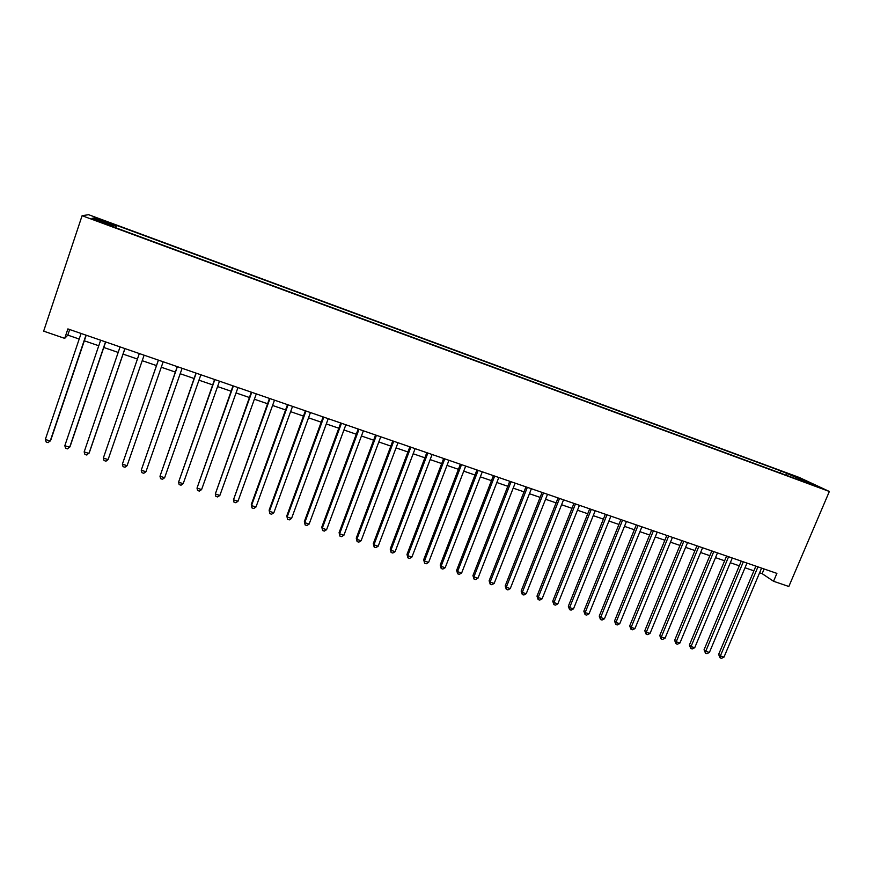 <?xml version="1.0" encoding="UTF-8"?>
<svg xmlns="http://www.w3.org/2000/svg" width="873" height="873" viewBox="0 0 873 873"><rect width="100%" height="100%" fill="white"/><g stroke="black" fill="none" stroke-linecap="round" stroke-linejoin="round"><path stroke-width="1.31" d="M98.627 221.567L105.12 223.532L98.627 221.567M799.188 477.433L88.599 214.693L82.095 215.707L829.35 491.477L799.188 477.433M759.608 572.786L762.151 573.659L773.543 581.265L776.894 573.386L67.887 328.914L64.711 338.375L67.799 335.123L79.192 339.04M811.966 484.34L819.474 487.418L811.792 484.755M113.566 226.947L113.73 226.347L112.792 226.664L798.064 479.604M113.73 226.347L92.025 218.326L94.502 217.846L115.694 225.671L116.567 225.376L781.149 471.06L814.411 485.072L798.544 479.212M64.711 338.375L43.65 331.151L82.095 215.707M773.543 581.265L788.832 586.492L829.35 491.477M84.332 340.797L98.758 345.763M103.778 347.476L118.171 352.43M123.071 354.111L137.421 359.043M142.212 360.691L156.474 365.58M161.276 367.238L175.353 372.073M180.198 373.731L194.079 378.5M198.957 380.181L212.663 384.884M217.573 386.575L231.105 391.224M236.048 392.926L249.405 397.51M254.381 399.223L267.564 403.752M272.572 405.465L285.58 409.939M290.622 411.674L303.455 416.083M308.529 417.818L321.199 422.172M326.306 423.929L338.8 428.228M343.94 429.985L356.282 434.23M361.444 435.998L373.622 440.188M378.817 441.967L390.831 446.092M396.058 447.893L407.92 451.963M413.169 453.764L424.878 457.79M430.149 459.602L441.705 463.574M447.009 465.396L458.412 469.314M463.738 471.147L474.999 475.01M480.346 476.844L491.455 480.663M496.835 482.507L507.802 486.283M513.193 488.138L524.018 491.848M529.442 493.714L540.125 497.381M545.57 499.258L556.112 502.881M561.579 504.758L571.979 508.326M577.468 510.214L587.736 513.739M593.247 515.637L603.385 519.119M608.918 521.017L618.913 524.455M624.468 526.364L634.344 529.747M639.92 531.668L649.654 535.007M655.252 536.939L664.855 540.234M670.475 542.166L679.958 545.418M685.589 547.36L694.952 550.568M700.604 552.511L709.836 555.686M715.511 557.64L724.623 560.772M730.308 562.725L739.3 565.813M745.007 567.766L753.89 570.822M764.126 568.989L762.151 573.659M69.676 329.525L67.799 335.123M786.638 475.392L786.529 473.581M780.309 473.057L781.149 471.06M115.771 227.766L116.567 225.376M115.694 225.671L114.985 227.471M801.305 480.237L802.123 479.342M94.502 217.846L95.244 219.516M755.865 566.13L718.621 654.444L720.345 655.95L757.95 566.85M723.979 657.118L721.524 658.307L720.072 657.838L720.345 655.95L723.979 657.118L761.583 568.105M720.072 657.838L718.621 654.444M741.275 561.11L704.053 649.763L705.733 651.269L743.327 561.808M709.4 652.447L706.944 653.637L705.482 653.168L705.733 651.269L709.4 652.447L746.982 563.074M705.482 653.168L704.053 649.763M726.598 556.046L689.386 645.06L691.023 646.555L728.595 556.734M694.712 647.733L692.267 648.934L690.794 648.464L691.023 646.555L694.712 647.733L732.283 558.011M690.794 648.464L689.386 645.06M711.811 550.95L674.622 640.324L676.215 641.797L713.765 551.616M679.925 642.997L677.492 644.209L676.008 643.728L676.215 641.797L679.925 642.997L717.486 552.904M676.008 643.728L674.622 640.324M696.927 545.811L659.759 635.544L661.308 637.017L698.837 546.465M665.04 638.218L662.618 639.44L661.123 638.96L661.308 637.017L665.04 638.218L702.579 547.764M661.123 638.96L659.759 635.544M681.933 540.638L644.787 630.743L646.293 632.205L683.799 541.282M650.047 633.405L647.624 634.638L646.129 634.158L646.293 632.205L650.047 633.405L687.564 542.58M646.129 634.158L644.787 630.743M666.83 535.433L629.706 625.897L631.168 627.349L668.653 536.066M634.955 628.571L632.543 629.804L631.026 629.324L631.168 627.349L634.955 628.571L672.439 537.375M631.026 629.324L629.706 625.897M651.618 530.195L614.527 621.03L615.934 622.471L653.397 530.806M619.754 623.693L617.342 624.937L615.814 624.457L615.934 622.471L619.754 623.693L657.216 532.126M615.814 624.457L614.527 621.03M636.308 524.913L599.238 616.12L600.602 617.549L638.032 525.502M604.443 618.782L602.043 620.037L600.504 619.546L600.602 617.549L604.443 618.782L641.884 526.834M600.504 619.546L599.238 616.12M620.889 519.588L583.841 611.176L585.15 612.595L622.558 520.166M589.024 613.839L586.634 615.105L585.085 614.614L585.15 612.595L589.024 613.839L626.443 521.508M585.085 614.614L583.841 611.176M605.349 514.241L568.334 606.2L569.6 607.608L606.975 514.797M573.496 608.852L571.106 610.129L569.556 609.638L569.6 607.608L573.496 608.852L610.882 516.139M569.556 609.638L568.334 606.2M589.701 508.839L552.718 601.191L553.929 602.577L591.283 509.385M557.858 603.843L555.479 605.131L553.908 604.629L553.929 602.577L557.858 603.843L595.211 510.738M553.908 604.629L552.718 601.191M573.943 503.405L536.982 596.139L538.15 597.525L575.471 503.928M542.111 598.791L539.732 600.089L538.15 599.576L538.15 597.525L542.111 598.791L579.432 505.303M538.15 599.576L536.982 596.139M558.065 497.937L521.148 591.054L522.261 592.429L559.549 498.439M526.244 593.705L523.876 595.004L522.283 594.502L522.261 592.429L526.244 593.705L563.543 499.814M522.283 594.502L521.148 591.054M542.078 492.416L505.183 585.936L506.253 587.289L543.508 492.907M510.269 588.577L507.911 589.897L506.307 589.384L506.253 587.289L510.269 588.577L547.524 494.293M506.307 589.384L505.183 585.936M525.972 486.861L489.12 580.785L490.135 582.116L527.347 487.341M494.173 583.415L491.826 584.746L490.211 584.223L490.135 582.116L494.173 583.415L531.395 488.738M490.211 584.223L489.12 580.785M509.756 481.274L472.937 575.591L473.897 576.911L511.076 481.721M477.968 578.221L475.621 579.552L473.995 579.028L473.897 576.911L477.968 578.221L515.146 483.129M473.995 579.028L472.937 575.591M493.409 475.632L456.623 570.353L457.539 571.662L494.675 476.069M461.642 572.983L459.296 574.325L457.659 573.801L457.539 571.662L461.642 572.983L498.789 477.487M457.659 573.801L456.623 570.353M476.942 469.958L440.199 565.082L441.061 566.381L478.153 470.372M445.186 567.701L442.862 569.065L441.214 568.53L441.061 566.381L445.186 567.701L482.3 471.802M441.214 568.53L440.199 565.082M460.366 464.24L423.656 559.768L424.464 561.055L461.511 464.643M428.621 562.387L426.297 563.762L424.638 563.227L424.464 561.055L428.621 562.387L465.691 466.073M424.638 563.227L423.656 559.768M443.648 458.478L406.993 554.42L407.735 555.697L444.75 458.86M411.925 557.039L409.623 558.414L407.942 557.88L407.735 555.697L411.925 557.039L448.951 460.311M407.942 557.88L406.993 554.42M426.821 452.672L390.209 549.03L390.897 550.285L427.857 453.032M395.12 551.649L392.817 553.035L391.126 552.489L390.897 550.285L395.12 551.649L432.091 454.495M391.126 552.489L390.209 549.03M409.863 446.823L373.295 543.606L373.917 544.85L410.845 447.162M378.173 546.214L375.881 547.611L374.179 547.065L373.917 544.85L378.173 546.214L415.111 448.635M374.179 547.065L373.295 543.606M392.774 440.941L356.26 538.139L356.828 539.361L393.69 441.258M361.106 540.736L358.825 542.144L357.112 541.598L356.828 539.361L361.106 540.736L397.99 442.731M357.112 541.598L356.26 538.139M375.565 435.005L339.095 532.628L339.597 533.84L376.416 435.3M343.918 535.225L341.649 536.644L339.913 536.087L339.597 533.84L343.918 535.225L380.748 436.795M339.913 536.087L339.095 532.628M358.214 429.014L321.799 527.074L322.246 528.274L359.01 429.298M326.6 529.671L324.33 531.1L322.595 530.544L322.246 528.274L326.6 529.671L363.375 430.804M322.595 530.544L321.799 527.074M340.732 422.99L304.371 521.487L304.764 522.665L341.474 423.241M309.14 524.073L306.892 525.513L305.135 524.957L304.764 522.665L309.14 524.073L345.872 424.758M305.135 524.957L304.371 521.487M323.13 416.923L286.813 515.856L287.141 517.012L323.796 417.152M291.56 518.431L289.312 519.882L287.544 519.315L287.141 517.012L291.56 518.431L328.226 418.68M287.544 519.315L286.813 515.856M305.375 410.801L269.124 510.17L269.386 511.316L305.986 411.008M273.838 512.746L271.601 514.219L269.822 513.64L269.386 511.316L273.838 512.746L310.45 412.547M269.822 513.64L269.124 510.17M287.501 404.636L251.304 504.452L251.5 505.587L288.046 404.821M255.985 507.017L253.759 508.501L251.97 507.922L251.5 505.587L255.985 507.017L292.542 406.371M269.473 398.426L233.473 499.803L269.953 398.59M237.991 501.255L235.786 502.739L233.975 502.161L233.473 499.803L237.991 501.255L274.493 400.15M251.315 392.163L215.315 493.976L251.73 392.304M219.865 495.438L217.661 496.944L215.849 496.355L215.315 493.976L219.865 495.438L256.302 393.876M233.015 385.844L197.014 488.105L233.364 385.964M201.598 489.578L199.404 491.095L197.571 490.506L197.014 488.105L201.598 489.578L237.969 387.557M214.572 379.493L178.561 482.191L214.845 379.58M183.188 483.675L181.017 485.202L179.161 484.613L178.561 482.191L183.188 483.675L219.483 381.185M195.989 373.077L159.977 476.232L196.185 373.153M164.637 477.727L162.465 479.266L160.61 478.666L159.977 476.232L164.637 477.727L200.866 374.757M177.252 366.616L141.24 470.22L177.383 366.66M145.944 471.726L143.783 473.275L141.906 472.675L141.24 470.22L145.944 471.726L182.097 368.286M158.373 360.113L122.362 464.163L158.428 360.123M127.098 465.68L124.948 467.251L123.06 466.64L122.362 464.163L127.098 465.68L163.175 361.771M144.11 355.191L108.099 459.591L103.33 458.063L139.32 353.543M108.099 459.591L105.971 461.173L104.073 460.562L103.33 458.063M124.883 348.567L88.959 453.447L84.157 451.908L120.059 346.897M124.959 348.589L89.373 452.487L86.842 455.04L84.921 454.429L84.157 451.908M105.513 341.889L69.665 447.26L64.82 445.71L100.646 340.208M105.666 341.932L70.156 446.31L67.559 448.864L65.628 448.253L64.82 445.71M85.98 335.145L50.219 441.029L45.331 439.457L81.08 333.453M86.209 335.232L50.787 440.101L48.135 442.644L46.182 442.022L45.331 439.457"/></g></svg>
